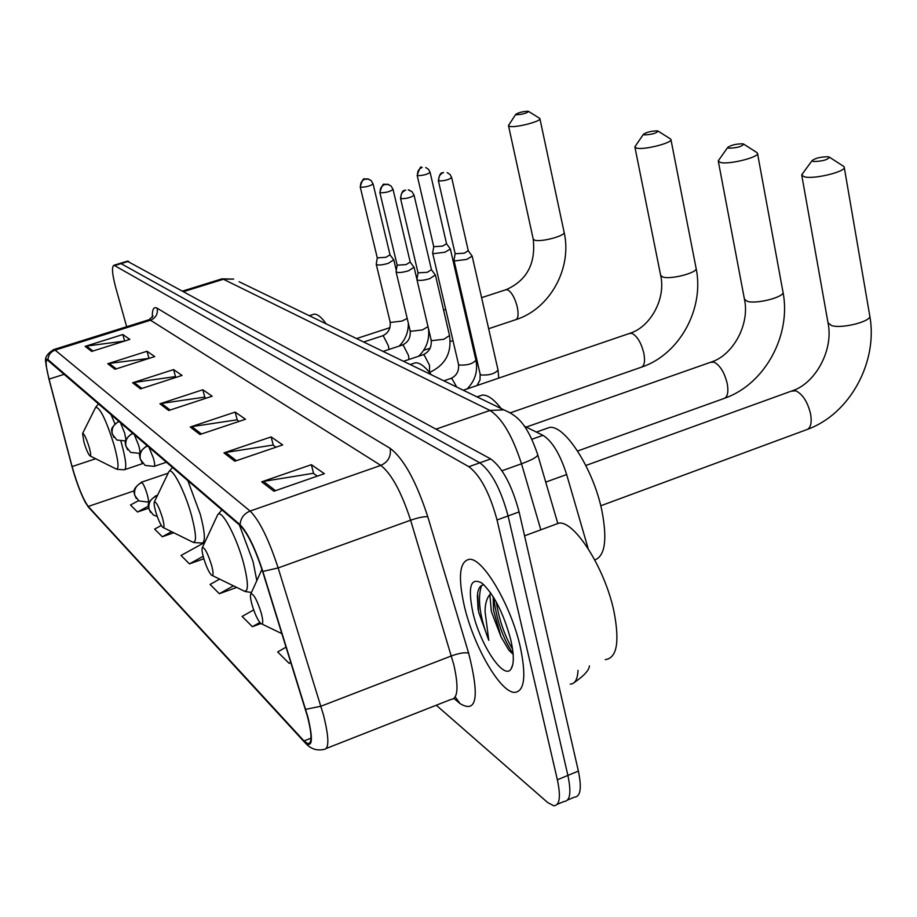 <?xml version="1.0" encoding="UTF-8"?>
<svg xmlns="http://www.w3.org/2000/svg" width="917" height="917" viewBox="0 0 917 917"><rect width="100%" height="100%" fill="white"/><g stroke="black" fill="none" stroke-linecap="round" stroke-linejoin="round"><path stroke-width="1.38" d="M524.295 426.141L542.979 435.323C552.229 441.134 560.115 454.202 566.649 474.536L588.187 548.687M567.669 799.968L574.397 797.16C580.553 796.77 581.882 788.081 578.375 771.082L519.102 511.915C511.95 485.276 502.493 467.624 490.733 458.947L127.303 261.207M436.274 705.23L547.644 802.513L553.753 805.779C559.748 805.47 560.952 796.804 557.376 779.771L497.037 519.973L508.087 515.939C500.888 489.265 491.466 471.556 479.82 462.821L120.425 263.294L479.82 462.821C491.466 471.556 500.888 489.265 508.087 515.939L567.898 775.415L508.087 515.939L519.102 511.915M564.093 801.458C570.168 801.114 571.44 792.437 567.898 775.415C571.44 792.437 570.168 801.114 564.093 801.458L557.272 804.312M520.283 646.932C511.113 605.507 483.099 558.006 469.504 559.301C459.543 561.089 457.812 576.655 464.311 605.988C473.39 645.671 500.097 692.438 514.552 692.404C524.513 691.498 526.427 676.345 520.283 646.932C511.113 605.507 483.099 558.006 469.504 559.301C459.543 561.089 457.812 576.655 464.311 605.988C473.39 645.671 500.097 692.438 514.552 692.404C524.513 691.498 526.427 676.345 520.283 646.932M307.447 716.36C312.032 734.506 312.17 743.63 307.883 743.71L304.008 740.925L88.238 506.459C82.931 498.997 77.555 485.712 72.099 466.581L49.059 379.111C45.942 366.88 45.334 360.461 47.237 359.865L240.357 525.75C247.636 533.236 255.041 548.423 262.56 571.325L307.447 716.36M307.814 716.727L262.847 571.44C255.132 547.965 247.544 532.387 240.082 524.719L47.982 359.624C46.171 358.203 45.529 359.98 46.033 364.989L48.865 378.847L71.916 466.295C75.767 480.348 80.18 492.269 85.143 502.058L88.445 507.158L304.272 741.899C312.365 749.04 313.534 740.661 307.814 716.727M497.037 519.973C489.793 493.266 480.405 475.51 468.862 466.707L113.972 265.242C111.542 266.503 112.126 273.931 115.714 287.537L126.661 326.727M107.77 363.74L147.029 351.257L154.732 356.575L114.98 369.276L107.77 363.74L109.18 363.43L116.287 368.852M85.132 346.374L122.809 334.533L129.847 339.393L91.711 351.417L85.132 346.374L86.485 346.076L92.961 351.028M190.232 427.024L235.142 412.088L245.527 419.252L199.952 434.486L190.232 427.024L191.836 426.634L201.453 433.982M223.931 452.883L271.111 436.916L282.7 444.917L234.798 461.228L223.931 452.883L225.628 452.471L236.368 460.689M261.677 481.849L311.356 464.69L324.377 473.676L273.896 491.225L261.677 481.849L263.454 481.402L275.547 490.652M132.598 382.802L173.577 369.585L182.047 375.431L140.53 388.877L132.598 382.802L134.065 382.458L141.883 388.441M159.959 403.789L202.806 389.759L212.159 396.213L168.705 410.507L159.959 403.789L161.484 403.423L170.138 410.037M161.3 525.464L154.629 529.098L162.298 536.754L173.76 532.754M138.524 500.671L130.489 504.992L137.516 512.007L148.623 508.19M253.677 609.92L242.122 616.43L252.393 626.689L260.864 623.571M286.104 647.127L277.679 651.93L289.13 663.358L290.93 662.682M204.778 542.405L181.039 555.461L189.464 563.863L203.849 558.762M219.644 579.108L210.073 584.438L219.346 593.7L236.701 587.43M202.806 389.759L204.858 397.348M206.096 398.207L204.571 397.141L161.484 403.423M173.577 369.585L175.56 376.818M176.259 377.311L175.285 376.623L134.065 382.458M311.356 464.69L313.625 473.527M317.339 476.129L313.293 473.298L263.454 481.402M271.111 436.916L273.312 445.284M276.017 447.187L272.991 445.066L225.628 452.471M235.142 412.088L237.274 420.043M239.177 421.373L236.964 419.826L191.836 426.634M122.809 334.533L124.632 341.044M124.517 341.067L86.485 346.076M147.029 351.257L148.944 358.18M149.184 358.352L109.18 363.43M219.346 593.7L233.422 585.837M252.393 626.689L259.82 622.483M289.13 663.358L290.838 662.372M189.464 563.863L203.173 556.298M162.298 536.754L171.582 531.688M137.516 512.007L148.394 506.127M605.277 659.61C616.877 658.142 619.8 642.232 614.046 611.868C605.3 569.102 574.925 521.005 559.061 523.068L553.65 525.063M483.947 584.817C480.646 585.023 478.536 587.854 477.608 593.288L478.594 611.971L488.795 640.341L485.07 611.696C485.093 603.971 486.698 598.274 489.873 594.617L491.317 611.433L501.049 636.868L493.564 610.584L493.174 596.703M489.873 594.617L490.595 592.783M510.826 640.009C503.662 613.473 494.091 594.548 482.113 583.235C470.696 576.793 467.601 586.456 472.828 612.224C480.084 644.766 504.018 680.918 511.101 668.894C514.128 663.977 514.036 654.348 510.826 640.009M501.049 636.868L508.924 650.291L512.821 653.981M488.795 640.341C479.66 616.556 477.253 598.274 481.585 585.482M512.58 649.167C504.625 635.756 499.18 620.03 496.257 601.976M478.089 609.794L477.344 595.442M513.119 653.81C502.906 638.553 496.429 619.8 493.69 597.529M828.2 156.784C820.853 156.784 815.488 158.056 812.095 160.624L813.459 161.53C822.515 161.289 827.822 159.822 829.369 157.151L828.2 156.784M843.445 166.229L844.19 166.974C847.239 171.158 815.591 179.262 805.023 176.992L801.802 175.456L802.684 173.473M251.877 604.223C254.639 613.542 257.585 619.949 260.703 623.445C263.19 625.039 263.397 621.68 261.345 613.347C257.184 600.222 253.7 593.712 250.857 593.826C250.077 595.225 250.421 598.686 251.877 604.223M594.789 559.955C605.048 556.023 607.421 539.609 601.907 510.723C593.471 469.229 564.918 424.709 549.547 427.437L545.053 429.018M742.736 143.82C736.007 143.889 730.998 145.104 727.708 147.465L728.809 148.21C737.027 147.912 741.979 146.548 743.676 144.118L742.736 143.82M756.823 152.531L757.476 153.173C760.101 156.876 730.15 164.601 720.945 162.596L718.332 161.323L718.985 159.787M203.505 557.536C206.084 566.19 208.732 572.048 211.426 575.108C213.535 576.415 213.592 573.159 211.609 565.365C207.838 553.432 204.755 547.506 202.359 547.575C201.683 548.882 202.061 552.194 203.505 557.536M501.221 408.592C493.976 399.308 487.695 394.791 482.388 395.055L478.949 396.236M657.374 130.867C651.242 131.005 646.6 132.14 643.425 134.295L644.284 134.902C651.7 134.57 656.308 133.297 658.119 131.12L657.374 130.867M670.361 138.868L670.912 139.43C673.158 142.651 644.938 149.987 636.994 148.222L634.931 147.201L635.401 146.021M155.626 511.342C158.045 519.331 160.406 524.65 162.71 527.309C164.475 528.352 164.407 525.246 162.504 517.979C159.088 507.193 156.371 501.817 154.377 501.851C153.804 503.055 154.216 506.218 155.626 511.342M431.311 374.766C425.121 366.548 419.826 362.57 415.401 362.8L412.845 363.659M528.089 111.266C522.839 111.473 518.724 112.493 515.767 114.338L516.34 114.763C522.598 114.384 526.69 113.272 528.593 111.438L528.089 111.266M539.483 118.224L539.895 118.637C541.626 121.204 516.088 127.864 509.921 126.454L508.522 125.744L508.786 125.01M83.951 442.177C86.095 449.181 88.055 453.72 89.832 455.818C91.15 456.528 90.932 453.663 89.178 447.221C86.267 438.097 84.077 433.512 82.587 433.489L83.951 442.177M326.223 323.896C321.443 317.19 317.431 313.935 314.176 314.13L312.605 314.634M454.007 260.061L454.706 260.921L466.696 259.442L472.175 256.152L468.289 250.754M455.153 253.745L464.334 253.172L468.255 250.708M432.652 252.886L433.305 253.677L444.928 252.221L450.362 249.011L446.556 243.75M433.752 246.696L442.636 246.111L446.522 243.716M416.926 279.295L416.926 279.593C418.45 280.946 422.714 280.648 429.718 278.699L435.334 274.997M416.903 279.433L418.06 272.876L427.322 272.292L431.426 269.69L435.392 275.077M396.075 271.478L396.064 271.741C397.519 273.025 401.646 272.727 408.443 270.836L414.003 267.237M396.052 271.604L397.153 265.208L406.116 264.589L410.186 262.067L414.071 267.328M376.245 264.05L376.245 264.291C377.621 265.494 381.621 265.185 388.235 263.362L393.737 259.878M377.3 257.86L385.965 257.276L389.989 254.834M545.73 482.113L566.649 474.536M531.894 439.243L542.979 435.323M570.214 684.105C574.948 684.002 577.55 679.44 578.019 670.419M490.733 458.947L468.862 466.707M578.375 771.082L557.376 779.771M128.621 261.311L114.808 265.494M540.835 529.808L521.498 463.784L501.977 470.765M510.345 412.856L503.834 409.853C515.423 415.092 526.186 420.834 537.694 454.603C537.752 456.712 532.353 459.772 521.498 463.784C512.477 435.862 501.977 418.083 489.976 410.438L436.079 429.122M239.085 281.725L503.834 409.853L489.976 410.438L223.416 279.261L183.95 291.514M182.941 290.953L221.811 278.883L233.663 279.1L220.94 279.158M304.008 740.925L311.012 738.185M47.982 359.624C48.292 354.959 50.676 351.784 55.123 350.111L250.112 511.067C259.362 520.248 268.704 539.207 278.149 567.944L323.552 715.271C329.192 737.944 329.272 749.338 323.758 749.441C317.477 750.771 311.986 749.281 307.287 744.959L304.272 741.899M326.372 748.41L451.015 699.442C457.881 698.765 458.832 687.223 453.846 664.825L410.61 520.214C401.451 492.074 391.513 473.802 380.807 465.4L150.468 320.228L148.245 319.964M305.67 709.334L320.95 706.228L451.416 655.93C459.245 653.133 464.976 652.193 468.633 653.11C479.706 696.897 476.851 713.735 460.07 703.614L454.007 698.479M152.325 317.328C152.107 309.419 153.701 306.37 157.116 308.192L390.161 448.344C391.295 456.311 388.178 461.985 380.807 465.4L250.112 511.067C243.968 513.623 240.621 518.174 240.082 524.719M53.346 349.686L55.123 350.111L150.468 320.228C155.879 317.924 158.091 313.923 157.116 308.192M390.161 448.344C403.721 458.603 416.272 481.414 427.792 516.775C424.262 516.374 418.53 517.52 410.61 520.214L278.149 567.944L262.847 571.44M88.445 507.158L90.244 509.118M427.792 516.775L468.633 653.11M460.07 703.614L455.222 696.954M49.059 379.111L64.339 374.251M72.099 466.581L95.677 458.741M88.238 506.459L134.214 490.836M791.279 391.158L795.876 390.825C802.868 394.379 807.808 402.219 810.674 414.324C812.049 423.585 810.468 428.789 805.94 429.935L600.761 505.783M828.017 322.761L831.41 325.524C841.989 329.146 872.95 321.019 869.706 315.482L844.27 167.467M710.354 362.353L713.999 362.123C720.097 365.298 724.522 372.531 727.284 383.845C728.706 392.648 727.433 397.588 723.456 398.677L577.584 451.015M744.432 299.102L747.16 301.292C756.433 304.501 785.754 296.73 782.946 291.824L757.534 153.517M212.32 575.532L242.455 590.239C248.61 594.056 249.023 585.161 243.681 563.554C236.586 536.525 221.123 507.915 217.661 514.85L217.146 515.939M256.829 580.656L253.035 561.559L239.348 524.879M629.177 333.536L632.019 333.398C637.281 336.195 641.235 342.843 643.872 353.354C645.327 361.676 644.33 366.353 640.88 367.373L510.322 412.833M660.653 275.329L662.819 277.026C670.831 279.845 698.502 272.452 696.072 268.165L670.957 139.636M163.386 527.642L191.596 541.546C196.765 544.618 196.788 536.09 191.653 515.973C185.028 491.386 171.697 465.825 168.831 471.785L168.487 472.507M193.544 542.532L202.004 543.036C205.649 542.256 205.064 532.628 200.238 514.128L187.79 480.508M505.611 289.818L507.491 289.738C511.594 292.019 514.873 297.796 517.303 307.08C518.77 314.646 518.151 318.875 515.446 319.792L488.646 328.71M481.597 297.67L506.276 289.6C526.885 280.396 535.872 263.58 533.224 239.154L534.668 240.162C540.927 242.42 566.018 235.669 564.115 232.253L539.907 118.729M90.279 456.047L115.427 468.633C119.29 470.719 118.843 462.856 114.086 445.032C106.04 419.665 99.884 407.102 95.632 407.354L95.46 407.698M116.688 469.275L124.208 469.802C126.947 468.919 126.065 460.128 121.537 443.415L120.941 441.375M114.866 423.654L110.877 414.301M157.277 516.5L153.288 514.941L149.093 509.416C148.015 503.215 150.468 498.768 156.452 496.063L155.661 495.833M438.876 180.97L438.372 180.649C440.137 169.954 443.026 173.817 443.037 172.556L443.507 172.545C439.873 174.07 438.337 176.878 438.876 180.97C444.711 180.855 448.963 179.709 451.645 177.554L450.029 174.482L447.187 172.614M453.995 260.359L480.153 374.159L481.127 374.973C489.288 375.42 494.928 373.769 498.034 370.032L498.733 378.102M147.946 502.058C148.772 501.817 148.554 499.318 147.27 494.572C145.448 488.555 143.682 484.531 141.975 482.502C136.129 485.116 133.733 489.46 134.799 495.501L138.903 500.911L147.946 502.058M417.636 175.663L417.166 175.353C419.585 168.201 421.052 165.576 421.579 167.502L422.152 167.444C418.611 168.923 417.097 171.662 417.636 175.663C423.287 175.514 427.448 174.413 430.107 172.327L428.526 169.336L425.763 167.524M456.723 387.054L451.955 378.652L450.637 378.515M432.641 253.149L458.5 364.29L459.406 365.046C467.326 365.436 472.84 363.831 475.923 360.221C478.044 371.098 475.121 380.658 467.166 388.9M141.975 482.502L141.241 482.285M400.993 198.714L400.523 198.381C402.208 187.515 405.28 191.378 405.245 190.117L405.727 190.094C402.001 191.676 400.42 194.542 400.993 198.714C406.907 198.634 411.263 197.453 414.071 195.183L412.031 191.676L408.283 189.876L409.773 190.266M147.591 445.903C141.654 448.7 139.258 453.216 140.37 459.44L145.15 465.435L154.113 466.375C155.03 466.1 154.824 463.417 153.471 458.34L148.852 446.992M429.465 372.382L429.557 365.356L424.17 354.959L422.875 354.833M416.926 279.593L431.128 339.875L432.045 340.62L443.874 339.256L449.513 335.542C451.955 352.804 445.307 365.104 429.534 372.462M380.291 192.834L379.856 192.524C383.787 178.907 384.349 186.46 387.41 184.225L384.899 184.443C381.254 185.968 379.718 188.764 380.291 192.834C386.011 192.73 390.264 191.584 393.049 189.395L391.055 185.979L387.41 184.225L388.865 184.615M133.022 433.374C127.245 436.079 124.895 440.481 125.996 446.545L130.672 452.413L139.395 453.33C140.267 453.044 140.037 450.419 138.696 445.433L134.237 434.406M409.051 359.441L408.455 355.372L403.274 345.25L402.07 345.124M396.064 271.741L410.094 330.578L410.942 331.278L422.428 329.914L428.01 326.612M127.635 449.811L125.411 444.63C126.615 443.415 121.159 441.811 132.69 433.076L132.621 433.099M360.622 187.251L360.221 186.965C364.083 173.645 364.565 181.05 367.568 178.861L365.115 179.067C361.562 180.557 360.06 183.285 360.622 187.251C366.17 187.125 370.319 186.013 373.07 183.893L371.133 180.557L367.568 178.861L369.012 179.239M119.21 421.476C113.559 424.113 111.278 428.388 112.355 434.314L116.929 440.045L125.56 440.928M125.927 439.679L124.701 433.202L120.368 422.473M388.98 349.457L388.407 345.869L383.398 336.023L382.274 335.909M376.245 264.291L390.092 321.741L390.883 322.394L402.036 321.053L407.194 318.428M589.436 665.891C589.046 670.304 584.003 675.84 574.294 682.489M127.75 261.07L113.972 265.242M537.694 454.603L557.823 523.527M307.883 743.71L309.9 742.919M45.861 362.513C44.383 357.962 47.065 353.63 53.92 349.515L149.001 319.724L153.093 316.01M512.798 664.424L511.101 668.894M559.061 523.068L524.57 535.826M807.888 429.213C850.403 413.567 878.337 361.218 869.706 315.482M812.095 160.624L801.767 174.711M585.837 465.481L793.136 390.482C815.075 383.123 833.645 350.466 828.12 323.334L801.802 175.456M261.849 623.996L281.932 633.681M549.547 427.437L536.388 432.079M250.857 593.826L261.941 569.354M829.369 157.151L843.629 166.344M724.946 398.138C765.202 383.914 791.566 334.785 782.946 291.824M727.708 147.465L718.332 160.716M526.209 427.093L711.775 361.848C732.775 355.039 749.934 324.79 744.501 299.492L718.332 161.323M251.476 592.451L244.988 591.511M482.388 395.055L477.035 396.889M221.914 509.875L217.661 514.85L202.359 547.575M743.676 144.118L757.029 152.658M642.003 366.983C679.887 354.111 704.623 308.284 696.072 268.165M643.425 134.295L634.942 146.697M463.268 390.229L630.243 333.18C650.222 326.91 666.006 299.034 660.698 275.57L634.931 147.201M204.972 541.993L203.184 542.612M415.401 362.8L410.197 364.542M172.556 467.395L168.831 471.785L154.377 501.851M658.119 131.12L670.568 138.994M516.145 319.563C550.246 308.628 572.368 267.947 564.115 232.253M515.767 114.338L508.545 125.388M533.224 239.154L508.522 125.744M423.665 350.34L430.188 348.162M450.293 341.479L452.975 340.585M470.1 334.888L471.051 334.567M142.72 463.578L124.918 469.561M314.176 314.13L309.281 315.7M98.623 403.767L95.632 407.354L82.587 433.489M356.541 338.579L389.954 327.644M443.587 310.106L445.731 309.396M462.947 303.768L463.899 303.458M528.593 111.438L539.666 118.339M455.153 253.78L453.984 260.21M438.372 180.649L455.164 253.86M480.153 374.159L480.004 380.005L477 385.53M157.586 495.18L155.913 495.753C144.175 504.568 149.689 506.322 148.497 507.468L150.537 512.408M498.034 370.032L472.175 256.152M451.645 177.554L468.3 250.811M149.368 501.565L148.187 501.966M433.752 246.73L432.629 253.012M417.166 175.353L433.764 246.799M458.5 364.29C459.188 370.984 456.7 375.683 451.015 378.389L443.828 380.819M168.178 473.161L141.47 482.204C130.065 490.721 135.361 492.509 134.226 493.667L136.209 498.424M475.923 360.221L450.362 249.011M430.107 172.327L446.568 243.807M400.523 198.381L418.072 272.957M166.516 462.191L154.377 466.283M431.128 339.875C431.896 346.947 429.271 351.887 423.264 354.696L403.491 361.298M449.513 335.542L435.46 275.226M414.071 195.183L431.471 269.793M142.055 462.798L139.751 457.457C140.977 456.242 135.395 454.557 147.224 445.593M428.377 328.194C429.867 339.038 426.623 348.391 418.633 356.243M379.856 192.524L397.176 265.265M410.094 330.578C410.862 337.467 408.306 342.282 402.425 345.01L383.065 351.417M416.926 279.33L414.129 267.455M393.049 189.395L410.231 262.17M408.317 323.128C408.512 332.011 405.452 339.657 399.159 346.087M377.288 257.906L376.234 264.153M360.221 186.965L377.3 257.964M390.092 321.741C390.86 328.458 388.361 333.146 382.607 335.794L363.648 342.018M396.282 270.286L393.852 260.084M390.012 254.857L393.794 259.958M373.07 183.893L390.034 254.915M113.949 437.501L111.805 432.492C112.997 431.334 107.576 429.821 118.901 421.212"/></g></svg>
